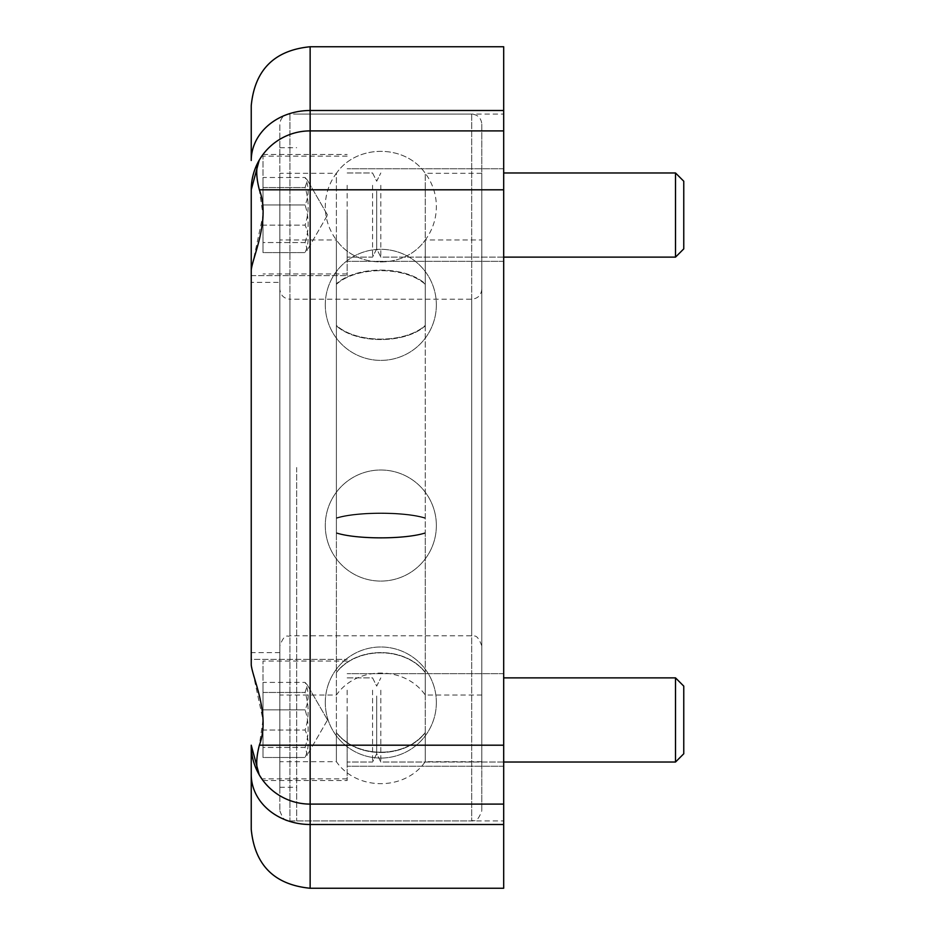 <?xml version="1.0" encoding="UTF-8"?>
<svg xmlns="http://www.w3.org/2000/svg" width="935" height="935" viewBox="0 0 935 935"><rect width="100%" height="100%" fill="white"/><g stroke="black" fill="none" stroke-linecap="round" stroke-linejoin="round"><path stroke-width="0.7" stroke-dasharray="4.67 3.51" d="M347.166 719.95L347.166 780.538L347.166 719.95M251.234 829.345L251.234 745.195C252.427 774.753 270.834 789.304 259.346 775.033C255.874 768.652 255.874 758.706 259.346 745.195L263.015 719.95L251.234 664.867L251.234 659.362L251.234 664.867L251.234 659.362L347.166 659.362L251.234 659.362M263.015 780.538L347.166 780.538L263.015 780.538L259.346 775.033A58.905 58.905 0 0 0 310.139 804.1A58.905 58.905 0 0 1 251.234 745.195A58.905 58.905 0 0 0 310.139 804.1L503.684 804.1L310.139 804.1L310.139 824.495A58.905 49.976 0 0 1 251.234 774.519M503.684 719.95L503.684 673.667L503.684 719.95M347.166 215.05L347.166 275.638L347.166 215.05M251.234 275.638L347.166 275.638L251.234 275.638L251.234 270.133L251.234 275.638L251.234 270.133L263.015 215.05L259.346 189.805C255.874 176.294 255.874 166.348 259.346 159.967L263.015 154.462L347.166 154.462L263.015 154.462M503.684 46.75L503.684 130.9L310.139 130.9A58.905 58.905 0 0 0 259.346 159.967C270.834 145.696 252.427 160.247 251.234 189.805A58.905 58.905 0 0 1 310.139 130.9A58.905 58.905 0 0 0 259.346 159.967A58.905 58.905 0 0 1 310.139 130.9L503.684 130.9L503.684 804.1L310.139 804.1A58.905 58.905 0 0 1 259.346 775.033M503.684 215.05L503.684 168.768L503.684 215.05M259.194 160.236L261.671 156.332M261.438 778.329L259.194 774.764M279.845 652.63L251.234 652.63L251.234 282.37L251.234 652.63L251.234 282.37L279.845 282.37L279.845 787.27L279.845 282.37M310.139 46.75L310.139 110.505A58.905 49.976 180 0 0 251.234 160.481L251.234 105.655M251.234 189.805A58.905 58.905 0 0 1 310.139 130.9L503.684 130.9M503.684 804.1L503.684 888.25M296.675 467.5L296.675 820.93L296.675 467.5M503.684 467.5L503.684 114.07L503.684 467.5M279.845 289.102L279.845 645.898L279.845 289.102C280.442 295.238 283.808 298.604 289.944 299.2L289.944 635.8L289.944 299.2L471.707 299.2C477.843 298.604 481.209 295.238 481.805 289.102L481.805 645.898L481.805 289.102M279.845 239.956L279.845 695.044L279.845 239.956L336.39 239.956L336.39 325.403C356.574 343.683 405.077 343.683 425.261 325.403L425.261 325.859C405.077 344.092 356.574 344.092 336.39 325.859L336.39 325.859C356.574 344.092 405.077 344.092 425.261 325.859L425.261 325.403C405.077 343.683 356.574 343.683 336.39 325.403L336.39 239.956C356.574 269.233 405.077 269.233 425.261 239.956C405.077 269.233 356.574 269.233 336.39 239.956A55.539 55.539 0 0 1 336.39 173.314L279.845 173.314L279.845 761.686L279.845 173.314M481.805 239.956L481.805 695.044L481.805 239.956L425.261 239.956L425.261 325.403L425.261 239.956A55.539 55.539 0 0 0 425.261 173.314C405.077 144.037 356.574 144.037 336.39 173.314L336.39 284.334C356.574 266.089 405.077 266.089 425.261 284.334L425.261 283.819C405.077 265.552 356.574 265.552 336.39 283.819C356.574 265.552 405.077 265.552 425.261 283.819L425.261 284.334C405.077 266.089 356.574 266.089 336.39 284.334L336.39 173.314C356.574 144.037 405.077 144.037 425.261 173.314L425.261 283.819L425.261 173.314L481.805 173.314L481.805 761.686L481.805 173.314M481.805 124.168L481.805 810.832L481.805 124.168C481.209 118.032 477.843 114.666 471.707 114.07L289.944 114.07C283.808 114.666 280.442 118.032 279.845 124.168L279.845 810.832L279.845 124.168M425.261 517.85L425.261 518.411C405.077 511.877 356.574 511.877 336.39 518.411L336.39 517.85C356.574 511.351 405.077 511.351 425.261 517.85C405.077 511.351 356.574 511.351 336.39 517.85L336.39 518.411C356.574 511.877 405.077 511.877 425.261 518.411L425.261 517.85M425.261 533.277L425.261 532.646C405.077 539.144 356.574 539.144 336.39 532.646L336.39 533.277C356.574 539.811 405.077 539.811 425.261 533.277C405.077 539.811 356.574 539.811 336.39 533.277L336.39 532.646C356.574 539.144 405.077 539.144 425.261 532.646L425.261 732.409C405.077 758.788 356.574 758.788 336.39 732.409L336.39 732.701C356.574 759.08 405.077 759.08 425.261 732.701L425.261 732.701C405.077 759.08 356.574 759.08 336.39 732.701L336.39 732.409C356.574 758.788 405.077 758.788 425.261 732.409L425.261 533.277M425.261 672.382L425.261 672.627C405.077 646.237 356.574 646.237 336.39 672.627L336.39 672.382C356.574 646.015 405.077 646.015 425.261 672.382C405.077 646.015 356.574 646.015 336.39 672.382L336.39 672.627C356.574 646.237 405.077 646.237 425.261 672.627L425.261 672.382M336.39 325.859L336.39 517.85L336.39 325.859M336.39 518.411L336.39 672.382L336.39 518.411M336.39 672.627L336.39 695.044L336.39 672.627M425.261 672.627L425.261 695.044L425.261 672.627M336.39 284.334L336.39 532.646L336.39 284.334M336.39 533.277L336.39 732.409L336.39 533.277M336.39 732.701L336.39 761.686L336.39 732.701M425.261 284.334L425.261 532.646L425.261 284.334M425.261 732.701L425.261 761.686L425.261 732.701M263.015 215.05L263.015 156.145L263.015 215.05M372.574 185.294L372.574 257.125L372.574 185.294M347.166 185.294L347.166 257.125L347.166 185.294M376.7 191.137L376.7 248.874L376.7 191.137M380.825 185.294L380.825 257.125L380.825 185.294M503.684 257.125L380.825 257.125L376.7 248.874L372.574 257.125L347.166 257.125L372.574 257.125L376.7 248.874L380.825 257.125L675.514 257.125L675.514 172.975L675.514 257.125L675.514 172.975L503.684 172.975M675.514 257.125L683.765 248.874L683.765 181.226L683.765 248.874L683.765 181.226L675.514 172.975M305.091 242.539C309.146 230.022 309.146 217.504 305.091 204.987C309.146 195.824 309.146 186.673 305.091 177.51L307.416 180.198L305.091 187.561C309.146 200.078 309.146 212.596 305.091 225.113C309.146 234.276 309.146 243.427 305.091 252.59L307.416 249.902L305.091 242.539C309.146 230.022 309.146 217.504 305.091 204.987C309.146 195.824 309.146 186.673 305.091 177.51L307.416 180.198L305.091 187.561C309.146 200.078 309.146 212.596 305.091 225.113C309.146 234.276 309.146 243.427 305.091 252.59L307.416 249.902L305.091 242.539L263.015 242.539L263.015 177.51L305.091 177.51L263.015 177.51L263.015 252.59L263.015 204.987L305.091 204.987L263.015 204.987L263.015 177.51L263.015 187.561L305.091 187.561L263.015 187.561L263.015 225.113L305.091 225.113L263.015 225.113L263.015 252.59L305.091 252.59L263.015 252.59L263.015 242.539L305.091 242.539M263.015 719.95L263.015 661.045L263.015 719.95M372.574 690.194L372.574 762.025L372.574 690.194M347.166 690.194L347.166 762.025L347.166 690.194M376.7 696.037L376.7 753.774L376.7 696.037M380.825 690.194L380.825 762.025L380.825 690.194M503.684 762.025L380.825 762.025L376.7 753.774L372.574 762.025L347.166 762.025L372.574 762.025L376.7 753.774L380.825 762.025L675.514 762.025L675.514 677.875L675.514 762.025L675.514 677.875L503.684 677.875M675.514 762.025L683.765 753.774L683.765 686.126L683.765 753.774L683.765 686.126L675.514 677.875M305.091 747.439C309.146 734.922 309.146 722.404 305.091 709.887C309.146 700.724 309.146 691.573 305.091 682.41L307.416 685.098L305.091 692.461C309.146 704.978 309.146 717.496 305.091 730.013C309.146 739.176 309.146 748.327 305.091 757.49L307.416 754.802L305.091 747.439C309.146 734.922 309.146 722.404 305.091 709.887C309.146 700.724 309.146 691.573 305.091 682.41L307.416 685.098L305.091 692.461C309.146 704.978 309.146 717.496 305.091 730.013C309.146 739.176 309.146 748.327 305.091 757.49L307.416 754.802L305.091 747.439L263.015 747.439L263.015 682.41L305.091 682.41L263.015 682.41L263.015 757.49L263.015 709.887L305.091 709.887L263.015 709.887L263.015 682.41L263.015 692.461L305.091 692.461L263.015 692.461L263.015 730.013L305.091 730.013L263.015 730.013L263.015 757.49L305.091 757.49L263.015 757.49L263.015 747.439L305.091 747.439M503.684 110.505L310.139 110.505L310.139 745.195L259.346 745.195M503.684 745.195L310.139 745.195L310.139 804.1M259.346 189.805L503.684 189.805M503.684 824.495L310.139 824.495L310.139 888.25M471.707 299.2L471.707 635.8L471.707 299.2M471.707 114.07L471.707 820.93L471.707 114.07M289.944 114.07L289.944 820.93L289.944 114.07M503.684 673.667L347.166 673.667L503.684 673.667M503.684 766.232L347.166 766.232L503.684 766.232M503.684 168.768L347.166 168.768L503.684 168.768M503.684 261.332L347.166 261.332L503.684 261.332M279.845 787.27L296.675 787.27M279.845 147.73L296.675 147.73M296.675 820.93L503.684 820.93M296.675 114.07L503.684 114.07M481.805 645.898C476.511 631.791 473.566 637.401 471.707 635.8L289.944 635.8C287.77 637.53 285.117 631.768 279.845 645.898M279.845 810.832C285.14 824.951 288.027 819.294 289.944 820.93L471.707 820.93C473.624 819.294 476.511 824.951 481.805 810.832M325.286 304.868A55.539 55.539 0 0 0 408.607 352.939A55.539 55.539 0 0 0 408.583 256.751A55.539 55.539 0 0 0 325.286 304.868M436.365 525.528A55.539 55.539 0 0 0 353.033 477.458A55.539 55.539 0 0 0 353.079 573.658A55.539 55.539 0 0 0 436.365 525.528A55.539 55.539 0 0 0 353.033 477.458A55.539 55.539 0 0 0 353.079 573.658A55.539 55.539 0 0 0 436.365 525.528M436.365 702.524A55.539 55.539 0 0 0 353.044 654.442A55.539 55.539 0 0 0 353.068 750.63A55.539 55.539 0 0 0 436.365 702.524M325.286 702.524A55.539 55.539 0 0 0 408.583 750.63A55.539 55.539 0 0 0 408.607 654.442A55.539 55.539 0 0 0 325.286 702.524M436.365 304.868A55.539 55.539 0 0 0 353.068 256.751A55.539 55.539 0 0 0 353.044 352.939A55.539 55.539 0 0 0 436.365 304.868M481.805 695.044L425.261 695.044C404.925 665.743 356.726 665.732 336.39 695.044L279.845 695.044M481.805 761.686L425.261 761.686C404.913 790.998 356.726 790.987 336.39 761.686L279.845 761.686M347.166 156.145L263.015 156.145L347.166 156.145M347.166 273.955L263.015 273.955L347.166 273.955M347.166 172.975L372.574 172.975L376.7 181.226L380.825 172.975L376.7 181.226L372.574 172.975L347.166 172.975M327.531 215.05L307.416 180.198L327.531 215.05L307.416 249.902L327.531 215.05M347.166 661.045L263.015 661.045L347.166 661.045M347.166 778.855L263.015 778.855L347.166 778.855M347.166 677.875L372.574 677.875L376.7 686.126L380.825 677.875L376.7 686.126L372.574 677.875L347.166 677.875M327.531 719.95L307.416 685.098L327.531 719.95L307.416 754.802L327.531 719.95"/><path stroke-width="1.4" d="M251.234 659.362L251.234 652.63M261.671 156.332L259.346 159.967A58.905 58.905 0 0 0 251.234 189.805L251.234 275.638L251.234 189.805L259.194 160.236M251.234 189.805A58.905 58.905 0 0 1 259.346 159.967C255.874 166.348 255.874 176.294 259.346 189.805C270.834 219.538 252.427 257.394 251.234 270.133L251.234 664.867C252.427 677.606 270.834 715.462 259.346 745.195C255.874 758.706 255.874 768.652 259.346 775.033L261.438 778.329M259.194 774.764L251.234 745.195L251.234 829.345C254.729 865.12 274.364 884.755 310.139 888.25L310.139 824.495A58.905 49.976 180 0 1 251.234 774.519M310.139 888.25L503.684 888.25L503.684 824.495L310.139 824.495L310.139 804.1L503.684 804.1L503.684 130.9L310.139 130.9A58.905 58.905 0 0 0 259.346 159.967A58.905 58.905 0 0 1 310.139 130.9L310.139 46.75C274.364 50.245 254.729 69.88 251.234 105.655L251.234 160.481A58.905 49.976 0 0 1 310.139 110.505L503.684 110.505L503.684 46.75L310.139 46.75M259.346 745.195L310.139 745.195L310.139 804.1A58.905 58.905 0 0 1 259.346 775.033A58.905 58.905 0 0 0 310.139 804.1A58.905 58.905 0 0 1 251.234 745.195M251.234 282.37L251.234 275.638M503.684 130.9L503.684 110.505M503.684 824.495L503.684 804.1M503.684 172.975L675.514 172.975L675.514 257.125L503.684 257.125M675.514 172.975L683.765 181.226L683.765 248.874L675.514 257.125M503.684 677.875L675.514 677.875L675.514 762.025L503.684 762.025M675.514 677.875L683.765 686.126L683.765 753.774L675.514 762.025M503.684 745.195L310.139 745.195L310.139 189.805L259.346 189.805M503.684 189.805L310.139 189.805L310.139 130.9"/></g></svg>
